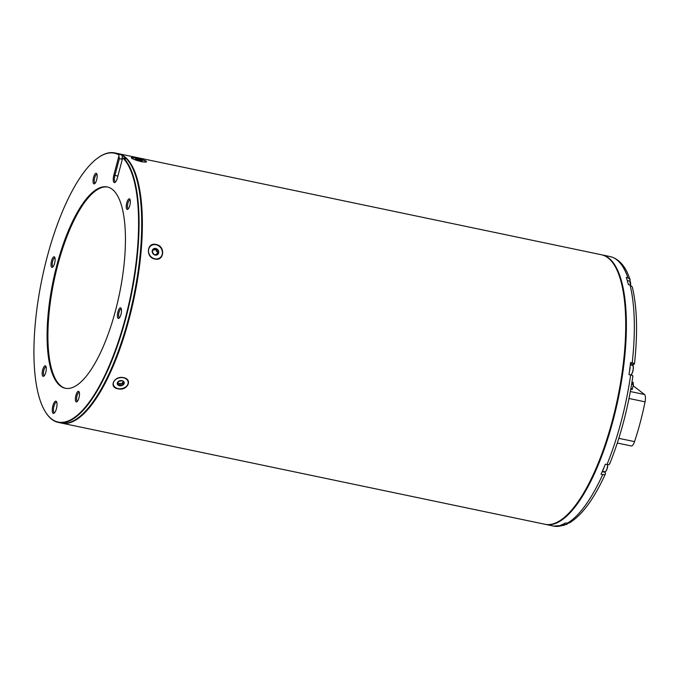<?xml version="1.0" encoding="UTF-8"?>
<svg xmlns="http://www.w3.org/2000/svg" width="679" height="679" viewBox="0 0 679 679"><rect width="100%" height="100%" fill="white"/><g stroke="black" fill="none" stroke-linecap="round" stroke-linejoin="round"><path stroke-width="1.02" d="M112.239 189.297A102.818 33.78 -78.2 0 0 107.324 186.971A102.818 33.78 -78.2 0 0 54.957 272.814A102.818 33.78 -78.2 0 0 60.287 385.918A102.818 33.78 -78.2 0 0 65.201 388.244A102.818 33.78 -78.2 0 0 117.569 302.401A102.818 33.78 -78.2 0 0 112.239 189.297M107.74 187.065A102.818 33.78 -78.2 0 0 55.636 273.603A102.818 33.78 -78.2 0 0 61.11 386.096A102.818 33.78 -78.2 0 0 65.617 388.32M126.252 158.725A137.328 45.111 -78.2 0 0 124.265 156.985A137.328 45.111 -78.2 0 0 122.05 155.516L121.329 154.854A137.684 45.23 -78.2 0 0 117.442 153.462L114.802 152.911A137.684 45.23 101.8 0 1 118.681 154.294L118.74 154.829A137.328 45.111 -78.2 0 0 97.275 158.368A137.328 45.111 -78.2 0 0 42.106 278.365A137.328 45.111 -78.2 0 0 44.534 410.413A137.328 45.111 -78.2 0 0 120.777 334.119A137.328 45.111 -78.2 0 0 123.069 158.156A3.573 1.171 -78.2 0 0 122.458 158.767L117.416 177.847A6.255 2.054 101.8 0 1 115.124 182.362A6.255 2.054 101.8 0 1 114.047 182.456A6.255 2.054 101.8 0 1 113.843 175.097L118.876 156.017A3.573 1.171 -78.2 0 0 118.74 154.829M78.789 391.443A5.407 1.774 -78.2 0 0 75.878 395.433A5.407 1.774 -78.2 0 0 76.056 401.79A5.407 1.774 -78.2 0 0 76.99 401.705A5.407 1.774 -78.2 0 0 79.163 396.986A5.407 1.774 -78.2 0 0 79.07 391.783A5.407 1.774 -78.2 0 0 78.789 391.443M79.324 392.462A4.473 1.468 -78.2 0 0 79.214 392.428A4.473 1.468 -78.2 0 0 76.931 396.154A4.473 1.468 -78.2 0 0 77.168 401.077A4.473 1.468 -78.2 0 0 77.381 401.179A4.473 1.468 -78.2 0 0 77.499 401.187M45.603 365.922A5.407 1.774 -78.2 0 0 42.692 369.902A5.407 1.774 -78.2 0 0 42.87 376.259A5.407 1.774 -78.2 0 0 43.804 376.183A5.407 1.774 -78.2 0 0 45.977 371.455A5.407 1.774 -78.2 0 0 45.883 366.253A5.407 1.774 -78.2 0 0 45.603 365.922M46.138 366.94A4.473 1.468 -78.2 0 0 46.028 366.898A4.473 1.468 -78.2 0 0 43.745 370.632A4.473 1.468 -78.2 0 0 43.982 375.546A4.473 1.468 -78.2 0 0 44.194 375.648A4.473 1.468 -78.2 0 0 44.313 375.657M54.447 256.908A5.407 1.774 -78.2 0 0 51.536 260.889A5.407 1.774 -78.2 0 0 51.714 267.254A5.407 1.774 -78.2 0 0 52.639 267.17A5.407 1.774 -78.2 0 0 54.812 262.442A5.407 1.774 -78.2 0 0 54.719 257.239A5.407 1.774 -78.2 0 0 54.447 256.908M54.974 257.927A4.473 1.468 -78.2 0 0 54.863 257.884A4.473 1.468 -78.2 0 0 52.58 261.619A4.473 1.468 -78.2 0 0 52.818 266.533A4.473 1.468 -78.2 0 0 53.03 266.635A4.473 1.468 -78.2 0 0 53.149 266.643M96.469 173.425A5.407 1.774 -78.2 0 0 93.558 177.406A5.407 1.774 -78.2 0 0 93.736 183.763A5.407 1.774 -78.2 0 0 94.67 183.686A5.407 1.774 -78.2 0 0 96.842 178.959A5.407 1.774 -78.2 0 0 96.741 173.756A5.407 1.774 -78.2 0 0 96.469 173.425M96.995 174.444A4.473 1.468 -78.2 0 0 96.885 174.401A4.473 1.468 -78.2 0 0 94.61 178.136A4.473 1.468 -78.2 0 0 94.839 183.05A4.473 1.468 -78.2 0 0 95.052 183.152A4.473 1.468 -78.2 0 0 95.17 183.16M129.655 198.947A5.407 1.774 -78.2 0 0 126.744 202.936A5.407 1.774 -78.2 0 0 126.922 209.293A5.407 1.774 -78.2 0 0 127.856 209.217A5.407 1.774 -78.2 0 0 130.028 204.489A5.407 1.774 -78.2 0 0 129.927 199.287A5.407 1.774 -78.2 0 0 129.655 198.947M130.181 199.965A4.473 1.468 -78.2 0 0 130.071 199.932A4.473 1.468 -78.2 0 0 127.796 203.658A4.473 1.468 -78.2 0 0 128.025 208.58A4.473 1.468 -78.2 0 0 128.238 208.682A4.473 1.468 -78.2 0 0 128.356 208.691M120.82 307.96A5.407 1.774 -78.2 0 0 117.908 311.95A5.407 1.774 -78.2 0 0 118.087 318.307A5.407 1.774 -78.2 0 0 119.012 318.222A5.407 1.774 -78.2 0 0 121.193 313.503A5.407 1.774 -78.2 0 0 121.091 308.3A5.407 1.774 -78.2 0 0 120.82 307.96M121.346 308.979A4.473 1.468 -78.2 0 0 121.235 308.945A4.473 1.468 -78.2 0 0 118.952 312.671A4.473 1.468 -78.2 0 0 119.19 317.594A4.473 1.468 -78.2 0 0 119.402 317.696A4.473 1.468 -78.2 0 0 119.521 317.704M53.064 413.273A6.255 2.054 101.8 0 1 52.852 405.915A6.255 2.054 101.8 0 1 56.221 401.306A6.255 2.054 101.8 0 1 56.544 401.696A6.255 2.054 101.8 0 1 56.654 407.714A6.255 2.054 101.8 0 1 54.142 413.18A6.255 2.054 101.8 0 1 53.064 413.273M56.79 402.316A5.364 1.765 -78.2 0 0 56.569 402.214A5.364 1.765 -78.2 0 0 53.836 406.696A5.364 1.765 -78.2 0 0 54.116 412.594A5.364 1.765 -78.2 0 0 54.371 412.713A5.364 1.765 -78.2 0 0 54.617 412.713M122.05 155.516A3.573 1.171 101.8 0 1 121.847 159.166L119.368 158.648L114.921 175.462A5.364 1.765 -78.2 0 0 115.099 181.768A5.364 1.765 -78.2 0 0 115.354 181.896A5.364 1.765 -78.2 0 0 115.6 181.896M58.394 422.44L61.034 422.992A137.684 45.23 -78.2 0 0 78.195 417.806A137.684 45.23 -78.2 0 0 133.508 297.495A137.684 45.23 -78.2 0 0 131.081 165.099A137.684 45.23 -78.2 0 0 126.566 158.886L123.926 158.326A137.684 45.23 101.8 0 1 127.44 311.933A137.684 45.23 101.8 0 1 58.394 422.44A137.684 45.23 101.8 0 1 51.808 419.333A137.684 45.23 101.8 0 1 44.755 410.803A137.684 45.23 101.8 0 1 44.644 410.608M97.462 158.232A137.684 45.23 101.8 0 1 97.64 158.105A137.684 45.23 101.8 0 1 114.802 152.911M121.847 159.166L122.144 159.947M131.191 165.294A137.328 45.111 101.8 0 1 131.302 165.489A137.328 45.111 101.8 0 1 133.729 297.538A137.328 45.111 101.8 0 1 78.552 417.534A137.328 45.111 101.8 0 1 78.374 417.67A137.328 45.111 -78.2 0 0 133.729 297.538A137.328 45.111 -78.2 0 0 131.191 165.294M119.368 158.648L118.876 156.017M61.696 423.136L545.05 524.29A137.684 45.23 -78.2 0 0 562.212 519.096A137.684 45.23 -78.2 0 0 617.525 398.794A137.684 45.23 -78.2 0 0 615.098 266.397A137.684 45.23 -78.2 0 0 608.044 257.867A137.684 45.23 -78.2 0 0 601.458 254.761L118.104 153.598A137.684 45.23 101.8 0 1 124.681 156.713A137.684 45.23 101.8 0 1 131.819 308.181A137.684 45.23 101.8 0 1 61.696 423.136A137.684 45.23 101.8 0 1 61.365 423.059M156.06 244.508C146.74 241.894 145.476 257.545 154.888 259.03C164.377 261.5 165.651 245.857 156.06 244.508M123.544 377.66C114.327 375.402 108.3 387.386 117.942 388.77C127.211 391.342 133.245 379.366 123.544 377.66M131.259 157.859L131.548 158.148C133.364 159.361 136.538 160.516 141.054 161.594C145.382 162.366 147.114 162.239 146.257 161.229C144.398 160.151 141.19 159.141 136.64 158.199C132.346 157.29 130.657 157.273 131.548 158.148A7.511 1.112 -165.2 0 1 131.573 158.114M146.401 161.899L146.257 161.229M122.237 159.582A133.211 43.762 -78.2 0 0 121.796 159.361M615.208 266.592A137.328 45.111 101.8 0 1 615.318 266.788A137.328 45.111 101.8 0 1 617.746 398.836A137.328 45.111 101.8 0 1 562.568 518.832A137.328 45.111 101.8 0 1 562.39 518.968A137.328 45.111 -78.2 0 0 617.746 398.836A137.328 45.111 -78.2 0 0 615.208 266.592M122.067 158.105A135.002 44.347 101.8 0 1 122.67 158.487M135.91 159.59L135.842 158.911L137.362 159.701L138.762 159.387A3.531 0.526 -165.2 0 1 141.758 160.422A3.531 0.526 -165.2 0 1 142.098 160.948A3.531 0.526 -165.2 0 1 141.826 160.974A3.531 0.526 -165.2 0 1 140.604 160.864A3.531 0.526 -165.2 0 1 138.906 160.499A3.531 0.526 -165.2 0 1 135.91 159.472A3.531 0.526 -165.2 0 1 135.503 159.2A3.531 0.526 -165.2 0 1 135.842 158.911A3.531 0.526 -165.2 0 1 138.762 159.387L141.758 160.422L141.648 161.05M131.599 158.19A7.511 1.112 -165.2 0 1 131.573 158.029A7.511 1.112 -165.2 0 1 135.07 157.995A7.511 1.112 -165.2 0 1 142.522 159.905A7.511 1.112 -165.2 0 1 146.095 161.865A7.511 1.112 -165.2 0 1 145.824 162.06M135.876 159.353L135.842 158.911M118.197 383.559A0.891 0.654 169.7 0 0 119.3 383.55A1.154 0.849 -10.3 0 1 120.76 383.567A0.891 0.654 169.7 0 0 122.305 382.964A1.154 0.849 -10.3 0 1 123.196 382.014A0.891 0.654 169.7 0 0 123.238 382.005M122.865 380.927L124.215 383.228L122.084 385.477L120.336 384.866L118.613 385.434A3.531 2.589 -10.3 0 1 117.263 383.134A3.531 2.589 -10.3 0 1 119.385 380.885A3.531 2.589 -10.3 0 1 122.865 380.927A3.531 2.589 -10.3 0 1 124.215 383.228A3.531 2.589 -10.3 0 1 122.084 385.477A3.531 2.589 -10.3 0 1 120.293 385.808A3.531 2.589 -10.3 0 1 118.613 385.434L117.263 383.134L118.808 381.386L121.813 380.8L122.865 380.927L123.077 381.7L122.941 380.978M121.694 377.592A7.511 5.508 -10.3 0 1 128.127 381.844A7.511 5.508 -10.3 0 1 119.784 388.77A7.511 5.508 -10.3 0 1 113.351 384.518A7.511 5.508 -10.3 0 1 121.694 377.592M113.334 384.458A7.511 5.508 -10.3 0 1 113.325 384.399A7.511 5.508 -10.3 0 1 121.668 377.473A7.511 5.508 -10.3 0 1 128.102 381.725A7.511 5.508 -10.3 0 1 128.119 381.785M123.705 382.413L124.215 383.228M118.613 385.434L117.263 383.134M117.934 382.319A1.154 0.849 -10.3 0 1 117.968 382.905M156.815 254.778A0.891 0.789 52.4 0 0 156.764 254.523A1.154 1.018 -127.6 0 1 157.256 253.259L157.774 252.851M152.223 251.926L153.378 248.93L154.871 249.337L156.611 248.786L158.691 251.646L157.528 254.642L154.294 254.778A3.531 3.115 -127.6 0 1 156.611 248.786A3.531 3.115 -127.6 0 1 154.294 254.778L152.223 251.926L152.673 251.094L152.291 251.391M156.764 254.523L157.689 253.81L157.528 254.642M155.678 254.506L154.702 254.888M155.313 249.201L154.668 249.702A1.154 1.018 -127.6 0 1 153.31 249.762A0.891 0.789 52.4 0 0 153.021 249.617M154.328 244.593A7.511 6.62 -127.6 0 1 161.755 249.524A7.511 6.62 -127.6 0 1 160.04 257.731A7.511 6.62 -127.6 0 1 156.586 258.971A7.511 6.62 -127.6 0 1 149.151 254.039A7.511 6.62 -127.6 0 1 150.874 245.832A7.511 6.62 -127.6 0 1 154.328 244.593M160.04 257.731L159.972 257.782A7.511 6.62 -127.6 0 1 159.972 257.782A7.511 6.62 -127.6 0 1 156.518 259.022A7.511 6.62 -127.6 0 1 149.083 254.09A7.511 6.62 -127.6 0 1 150.806 245.883A7.511 6.62 -127.6 0 1 150.84 245.857M154.871 249.337L155.695 248.896M158.343 252.444L157.07 253.369M157.562 252.987A0.891 0.789 52.4 0 0 157.002 251.646A1.154 1.018 -127.6 0 1 156.128 250.449A0.891 0.789 52.4 0 0 154.897 249.541M629.509 371.006A4.914 1.613 -78.2 0 0 630.078 366.55M602.697 470.488A4.914 1.613 -78.2 0 0 604.098 467.203M601.789 254.829A137.684 45.23 101.8 0 1 602.12 254.897A137.684 45.23 101.8 0 1 608.698 258.012A137.684 45.23 101.8 0 1 615.836 409.479A137.684 45.23 101.8 0 1 545.712 524.426A137.684 45.23 101.8 0 1 545.381 524.358M632.913 375.996C628.236 407.629 620.487 436.936 609.674 463.918L609.691 463.214C609.861 464.411 608.953 464.86 606.984 464.563L605.329 464.215A137.684 45.23 101.8 0 1 601.042 474.222L602.689 474.57C604.666 474.867 605.566 474.417 605.396 473.221L605.371 473.959C594.006 499.006 581.945 515.369 569.189 523.051L565.378 523.025A137.684 45.23 101.8 0 1 560.871 525.071L564.156 525.325L565.522 524.383M632.599 365.412A6.255 2.054 101.8 0 1 633.634 364.394L634.228 364.122C634.814 363.732 634.144 363.307 632.208 362.849L630.553 362.501A137.684 45.23 101.8 0 1 629 374.613L630.655 374.961C632.59 375.411 633.261 375.843 632.675 376.234M630.061 281.259L630.112 279.57L627.939 277.821L626.284 277.473A137.684 45.23 101.8 0 1 628.381 284.594L630.027 284.934L632.259 286.877C637.123 307.137 637.853 332.803 634.466 363.885L634.228 364.122M605.396 473.221L605.125 472.287A6.255 2.054 101.8 0 1 605.014 471.795M633.134 385.748L644.515 394.499A7.333 2.41 101.8 0 1 645.05 401.841A116.228 38.185 101.8 0 1 634.542 441.622A7.333 2.41 101.8 0 1 631.309 445.959L617.304 443.031M632.37 388.617A3.395 0.501 -165.2 0 1 632.48 388.804A3.395 0.501 -165.2 0 1 630.85 388.812M630.757 389.33A3.395 0.501 14.8 0 0 632.344 389.313L632.48 388.804M631.75 383.542L633.465 384.492L632.31 388.855L630.867 388.728M633.465 384.492L631.623 384.331M631.725 383.686L632.421 384.119L631.648 384.17M632.039 381.725L633.108 382.549A4.524 0.671 -165.2 0 1 633.303 382.829A4.524 0.671 -165.2 0 1 631.843 382.939M631.877 382.778A3.785 0.56 14.8 0 0 632.565 382.684A3.785 0.56 14.8 0 0 632.429 382.404L631.988 382.065M118.681 154.294L121.329 154.854M117.883 176.082L113.843 175.097M136.547 159.76L136.666 159.336M139.348 160.609L139.518 159.947M137.727 160.168L137.896 159.531M140.655 160.872L140.782 160.38M122.305 382.964L122.602 384.611M119.3 383.55L119.597 385.197M117.526 382.642L117.705 383.584M120.76 383.567L121.057 385.214M123.196 382.014L123.493 383.66M153.31 249.762L154.226 249.049M156.128 250.449L157.044 249.736M157.002 251.646L157.918 250.941M630.231 281.573A4.736 1.553 101.8 0 1 630.562 285.095L629.688 281.047L627.269 280.546M630.46 285.053A4.914 1.613 -78.2 0 0 629.688 281.047M566.074 524.468A4.914 1.613 -78.2 0 0 566.235 524.536A4.914 1.613 -78.2 0 0 566.413 524.544A4.914 1.613 -78.2 0 0 567.602 523.441M567.695 523.441A4.736 1.553 101.8 0 1 566.94 524.273M632.921 365.845A4.736 1.553 101.8 0 1 633.057 370.488A4.736 1.553 101.8 0 1 631.063 374.689M630.596 374.944A4.914 1.613 -78.2 0 0 633.015 370.123A4.914 1.613 -78.2 0 0 632.378 365.319A4.914 1.613 -78.2 0 0 632.2 365.319M604.616 471.727A4.914 1.613 -78.2 0 0 604.777 471.786A4.914 1.613 -78.2 0 0 604.947 471.795A4.914 1.613 -78.2 0 0 607.654 464.665M602.349 471.277L604.997 471.795L605.795 471.311L607.034 468.985L607.764 464.665A4.736 1.553 101.8 0 1 605.481 471.532M627.939 277.821A137.684 45.23 -78.2 0 0 616.634 259.667A137.684 45.23 -78.2 0 0 610.056 256.56C617.763 258.478 623.721 264.301 627.939 274.027L630.112 279.57M564.156 525.325L553.648 526.089A137.684 45.23 -78.2 0 0 562.518 525.41M567.033 523.373A137.684 45.23 -78.2 0 0 602.689 474.57M606.984 464.563A137.684 45.23 -78.2 0 0 630.655 374.961M632.208 362.849A137.684 45.23 -78.2 0 0 630.027 284.934M602.18 471.676L605.125 472.287M630.418 363.723L633.634 364.394M645.05 401.841L629.009 398.488M618.807 438.337L634.542 441.622M630.358 391.537L644.515 394.499M126.413 158.759L123.603 158.173M118.01 382.532L118.29 384.059M154.557 249.796L155.457 249.108M567.712 523.441L566.456 524.544L563.562 523.976M630.587 374.961C631.826 376.531 634.924 365.268 632.378 365.319L630.282 364.886M553.648 526.089L545.712 524.426M610.056 256.56L602.12 254.897M632.964 384.11L633.303 382.829"/></g></svg>
